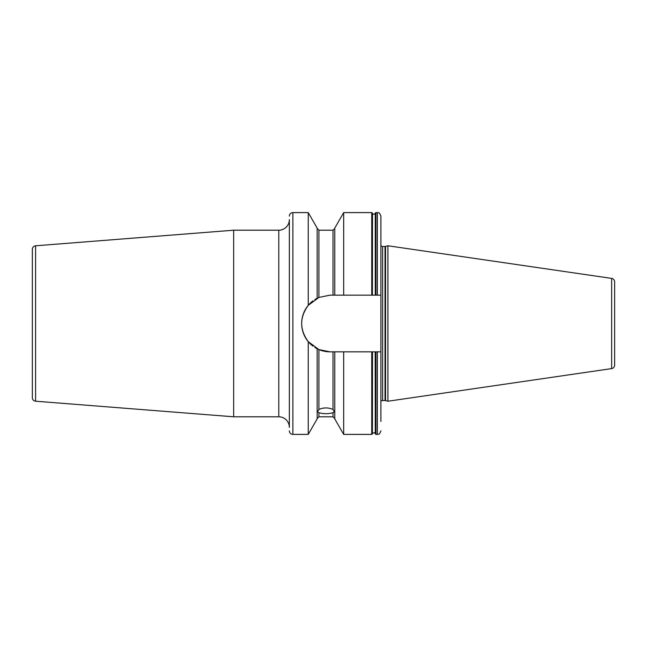 <?xml version="1.0" encoding="UTF-8"?>
<svg xmlns="http://www.w3.org/2000/svg" width="647" height="647" viewBox="0 0 647 647"><rect width="100%" height="100%" fill="white"/><g stroke="black" fill="none" stroke-linecap="round" stroke-linejoin="round"><path stroke-width="0.97" d="M233.648 230.203L35.593 245.795A3.518 3.518 0 0 0 32.35 249.305L32.35 397.695A3.518 3.518 0 0 0 35.593 401.205L233.648 416.797L233.648 230.203L278.792 230.203A10.562 10.562 0 0 0 289.355 219.64L289.355 427.36A10.562 10.562 0 0 0 278.792 416.797L278.792 230.203M233.648 416.797L278.792 416.797M289.355 216.122A3.518 3.518 0 0 1 292.873 212.604L292.873 434.396A3.518 3.518 0 0 1 289.355 430.878M292.873 434.396L308.255 434.396L308.255 341.656C299.504 329.549 299.504 317.451 308.255 305.344L318.922 297.418L330.01 295.161L334.766 295.161L334.766 228.116L343.678 212.604L343.678 295.161L334.766 295.161M292.873 212.604L308.255 212.604L308.255 305.344M308.255 212.604L317.159 228.116L317.159 298.243M343.678 295.161L380.889 295.161L380.889 351.839L371.742 351.839L371.742 434.396L343.678 434.396L334.766 418.884L334.766 351.839L330.01 351.839L318.922 349.582L308.255 341.656M317.159 348.757L317.159 418.884L308.255 434.396M333.003 412.673C328.312 414.048 323.621 414.048 318.922 412.673L317.475 411.88L318.922 409.438C323.621 407.432 328.312 407.432 333.003 409.438L334.45 411.88L333.003 412.673L333.003 416.797L318.922 416.797L317.159 418.552M333.003 295.161L333.003 230.203L318.922 230.203L318.922 297.418A28.339 28.339 0 0 0 318.373 297.66M317.24 298.202A28.339 28.339 0 0 0 314.903 299.529M312.922 300.895A28.339 28.339 0 0 0 311.466 302.068M311.207 302.295A28.339 28.339 0 0 0 311.239 344.73M311.49 344.948A28.339 28.339 0 0 0 312.954 346.129M314.919 347.488A28.339 28.339 0 0 0 317.459 348.911M318.373 349.34A28.339 28.339 0 0 0 330.01 351.839M375.276 295.161L375.276 213.098L375.276 295.161M375.187 213.381C372.688 215.435 372.607 213.332 372.502 213.381L372.413 295.161L372.413 213.098L371.742 212.604L343.678 212.604M375.276 433.902L375.187 351.839L375.276 433.902L375.947 434.396L375.947 351.839M372.502 351.839L372.413 433.902L372.502 351.839M371.742 351.839L334.766 351.839M377.363 295.161L377.363 212.604C378.366 213.34 379.013 211.1 380.889 216.122L380.889 295.161M380.889 241.582L380.889 225.536M380.889 351.839L380.889 405.418M380.889 404.545L380.889 421.464M343.678 434.396L343.678 351.839M380.889 401.447A2.111 2.111 0 0 1 382.628 400.525L385.022 400.525A2.111 2.111 0 0 1 385.563 400.598L387.925 401.229L387.925 245.771L611.641 278.396L611.641 368.604L387.925 401.229M380.889 245.553A2.111 2.111 0 0 0 382.628 246.475L385.022 246.475A2.111 2.111 0 0 0 385.563 246.402L387.925 245.771M614.65 281.874L614.65 365.126L614.65 281.874A3.518 3.518 0 0 0 611.641 278.396M614.65 365.126A3.518 3.518 0 0 1 611.641 368.604M35.593 245.795L35.593 401.205M318.922 412.673L318.922 416.797M333.003 409.438L333.003 351.839M318.922 349.582L318.922 409.438M380.889 430.878C379.013 435.9 378.366 433.66 377.363 434.396L377.363 351.839M377.363 212.604L375.947 212.604L375.947 295.161M371.742 295.161L371.742 212.604M382.628 400.525L382.628 246.475M385.022 400.525L385.022 246.475M385.563 400.598L385.563 246.402M318.922 230.203L317.159 228.448M333.003 416.797L334.766 418.552M333.003 230.203L334.766 228.448M377.363 434.396L375.947 434.396M375.947 212.604L375.276 213.098M375.187 433.619C375.082 433.668 375.001 431.565 372.502 433.619M371.742 434.396L372.413 433.902"/></g></svg>
